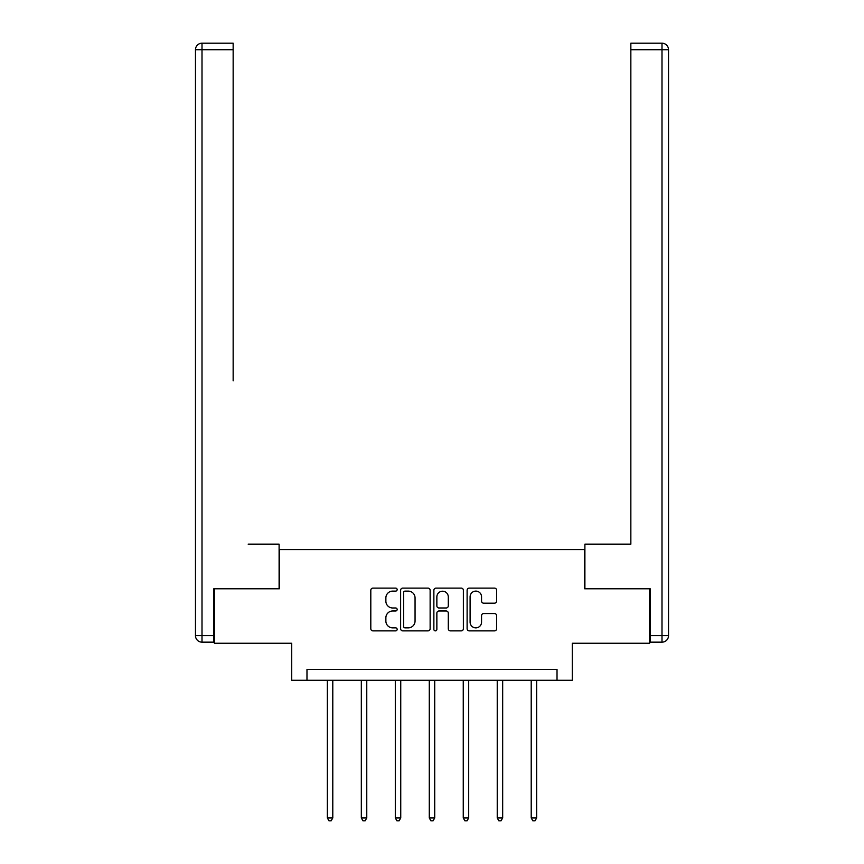 <?xml version="1.0" encoding="UTF-8"?>
<svg xmlns="http://www.w3.org/2000/svg" width="864" height="864" viewBox="0 0 864 864"><rect width="100%" height="100%" fill="white"/><g stroke="black" fill="none" stroke-linecap="round" stroke-linejoin="round"><path stroke-width="1.3" d="M397.148 589.604A1.501 1.501 0 0 0 395.658 588.114L372.946 588.114A2.138 2.138 0 0 0 370.807 590.242L370.807 628.733A2.138 2.138 0 0 0 372.946 630.871L395.658 630.871A1.501 1.501 0 0 0 397.148 629.37A1.501 1.501 0 0 0 395.658 627.869L392.72 627.869A6.836 6.836 0 0 1 385.873 621.032L385.873 617.825A6.836 6.836 0 0 1 392.72 610.988L395.658 610.988A1.501 1.501 0 0 0 397.148 609.487A1.501 1.501 0 0 0 395.658 607.986L392.72 607.986A6.836 6.836 0 0 1 385.873 601.15L385.873 597.942A6.836 6.836 0 0 1 392.72 591.106L395.658 591.106A1.501 1.501 0 0 0 397.148 589.604M494.478 603.18A2.138 2.138 0 0 0 496.616 601.042L496.616 590.242A2.138 2.138 0 0 0 494.478 588.114L469.249 588.114A2.138 2.138 0 0 0 467.111 590.242L467.111 628.733A2.138 2.138 0 0 0 469.249 630.871L494.478 630.871A2.138 2.138 0 0 0 496.616 628.733L496.616 615.686A2.138 2.138 0 0 0 494.478 613.548L483.678 613.548A2.138 2.138 0 0 0 481.55 615.686L481.55 622.156A5.724 5.724 0 0 1 475.826 627.869A5.724 5.724 0 0 1 470.102 622.156L470.102 596.819A5.724 5.724 0 0 1 475.826 591.106A5.724 5.724 0 0 1 481.55 596.819L481.55 601.042A2.138 2.138 0 0 0 483.678 603.18L494.478 603.18M557.021 680.27L572.27 680.27L572.27 643.248L649.588 643.248L649.588 588.794L584.68 588.794L584.68 549.59L279.32 549.59L279.32 588.794L214.412 588.794L214.412 643.248L291.73 643.248L291.73 680.27L557.021 680.27L557.021 669.384L306.979 669.384L306.979 680.27M430.132 590.242A2.138 2.138 0 0 0 427.993 588.114L402.764 588.114A2.138 2.138 0 0 0 400.626 590.242L400.626 628.733A2.138 2.138 0 0 0 402.764 630.871L427.993 630.871A2.138 2.138 0 0 0 430.132 628.733L430.132 590.242M436.007 588.114L461.236 588.114A2.138 2.138 0 0 1 463.374 590.242L463.374 628.733A2.138 2.138 0 0 1 461.236 630.871L450.436 630.871A2.138 2.138 0 0 1 448.297 628.733L448.297 613.127A2.138 2.138 0 0 0 446.159 610.988L438.998 610.988A2.138 2.138 0 0 0 436.86 613.127L436.86 629.37A1.501 1.501 0 0 1 435.37 630.871A1.501 1.501 0 0 1 433.868 629.37L433.868 590.242A2.138 2.138 0 0 1 436.007 588.114M405.119 591.106A1.501 1.501 0 0 0 403.618 592.596L403.618 626.378A1.501 1.501 0 0 0 405.119 627.869L408.218 627.869A6.836 6.836 0 0 0 415.055 621.032L415.055 597.942A6.836 6.836 0 0 0 408.218 591.106L405.119 591.106M448.297 596.927A5.724 5.724 0 0 0 442.584 591.214A5.724 5.724 0 0 0 436.86 596.927L436.86 605.858A2.138 2.138 0 0 0 438.998 607.986L446.159 607.986A2.138 2.138 0 0 0 448.297 605.858L448.297 596.927M327.348 680.27L327.348 817.97L332.791 817.97L332.791 680.27M332.791 817.97L331.16 820.8L328.979 820.8L327.348 817.97M279.104 588.794L279.104 544.147L248.173 544.147M233.15 49.734L202.003 49.734L202.003 43.2L233.15 43.2L233.15 380.797M202.003 642.157L202.003 635.623L195.469 635.623A6.534 6.534 0 0 0 202.003 642.157L213.764 642.157L202.003 642.157A6.534 6.534 0 0 1 195.469 635.623L195.469 49.734A6.534 6.534 0 0 1 202.003 43.2A6.534 6.534 0 0 0 195.469 49.734L202.003 49.734L202.003 635.623L213.764 635.623L213.764 588.794L214.412 588.794M213.764 635.623L213.764 642.157M615.827 544.147L630.85 544.147L630.85 43.2L661.997 43.2L644.792 43.2M584.896 588.794L584.896 544.147L630.85 544.147L630.85 380.797M650.236 635.623L661.997 635.623L661.997 49.734L668.531 49.734A6.534 6.534 0 0 0 661.997 43.2A6.534 6.534 0 0 1 668.531 49.734A6.534 6.534 0 0 0 661.997 43.2A6.534 6.534 0 0 1 668.531 49.734L668.531 635.623A6.534 6.534 0 0 1 661.997 642.157L650.236 642.157L650.236 588.794L649.588 588.794M361.325 680.27L361.325 817.97L366.768 817.97L366.768 680.27M366.768 817.97L365.137 820.8L362.956 820.8L361.325 817.97M395.302 680.27L395.302 817.97L400.745 817.97L400.745 680.27M400.745 817.97L399.114 820.8L396.932 820.8L395.302 817.97M429.278 680.27L429.278 817.97L434.722 817.97L434.722 680.27M434.722 817.97L433.091 820.8L430.909 820.8L429.278 817.97M463.255 680.27L463.255 817.97L468.698 817.97L468.698 680.27M468.698 817.97L467.068 820.8L464.886 820.8L463.255 817.97M497.232 680.27L497.232 817.97L502.675 817.97L502.675 680.27M502.675 817.97L501.044 820.8L498.863 820.8L497.232 817.97M531.209 680.27L531.209 817.97L536.652 817.97L536.652 680.27M536.652 817.97L535.021 820.8L532.84 820.8L531.209 817.97M661.997 43.2L661.997 49.734L630.85 49.734M668.531 635.623L661.997 635.623L661.997 642.157"/></g></svg>
